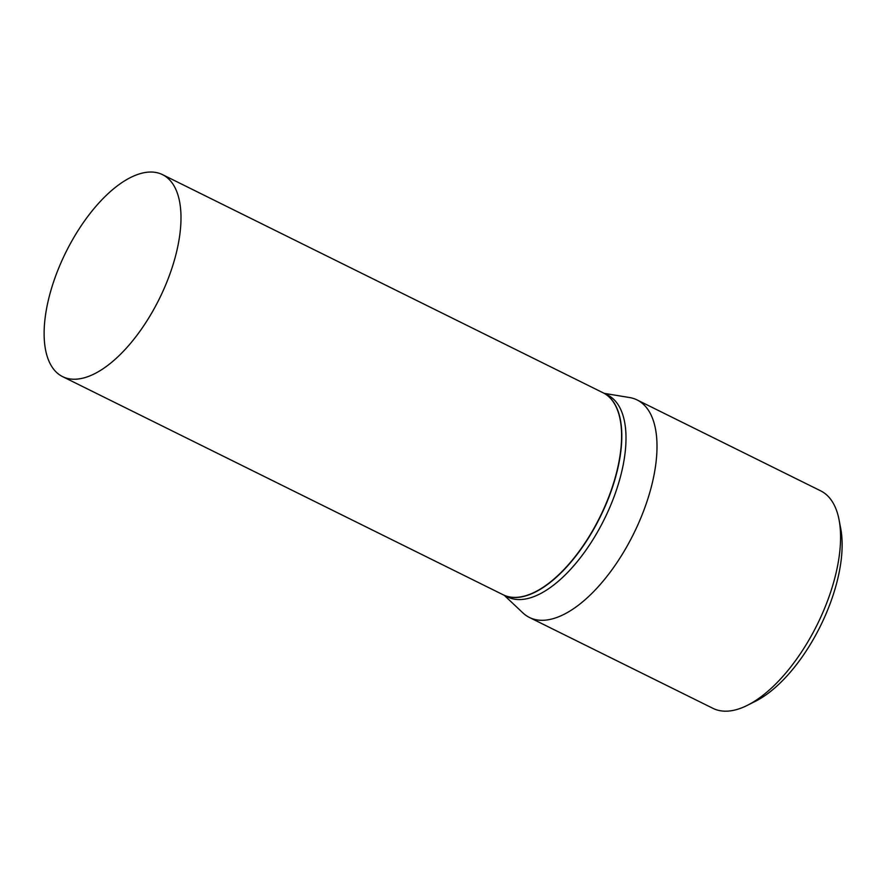 <?xml version="1.0" encoding="UTF-8"?>
<svg xmlns="http://www.w3.org/2000/svg" width="885" height="885" viewBox="0 0 885 885"><rect width="100%" height="100%" fill="white"/><g stroke="black" fill="none" stroke-linecap="round" stroke-linejoin="round"><path stroke-width="1.33" d="M139.642 173.825A112.683 52.204 116.3 0 1 162.552 174.655A112.683 52.204 116.3 0 1 168.57 277.658A112.683 52.204 116.3 0 1 85.469 377.441A112.683 52.204 116.3 0 1 62.558 376.612A112.683 52.204 116.3 0 1 56.54 273.609A112.683 52.204 116.3 0 1 139.642 173.825M162.552 174.655L603.15 392.818A112.683 52.204 116.3 0 1 609.179 495.821A112.683 52.204 116.3 0 1 526.066 595.605A112.683 52.204 116.3 0 1 503.156 594.775L62.558 376.612M603.26 392.874A112.683 52.204 116.3 0 1 603.371 392.929A112.683 52.204 116.3 0 1 609.389 495.932A112.683 52.204 116.3 0 1 526.287 595.716A112.683 52.204 116.3 0 1 503.377 594.886A112.683 52.204 116.3 0 1 503.266 594.831M603.371 392.929L607.564 395.009A112.683 52.204 116.3 0 1 613.582 498.012A112.683 52.204 116.3 0 1 530.469 597.784A112.683 52.204 116.3 0 1 507.559 596.955L503.377 594.886M604.267 393.371L629.556 397.542A121.356 56.231 116.3 0 1 637.145 399.965L820.694 490.854A121.356 56.231 116.3 0 1 839.091 519.938L840.75 528.677A113.037 52.37 116.3 0 1 755.237 701.385L747.283 705.367A121.356 56.231 116.3 0 1 737.67 709.261A121.356 56.231 116.3 0 1 713 708.365L529.44 617.476A121.356 56.231 116.3 0 1 522.913 612.918L504.273 595.328M839.091 519.938A121.356 56.231 116.3 0 1 747.283 705.367M637.145 399.965A121.356 56.231 116.3 0 1 643.627 510.91A121.356 56.231 116.3 0 1 554.121 618.372A121.356 56.231 116.3 0 1 529.44 617.476"/></g></svg>
